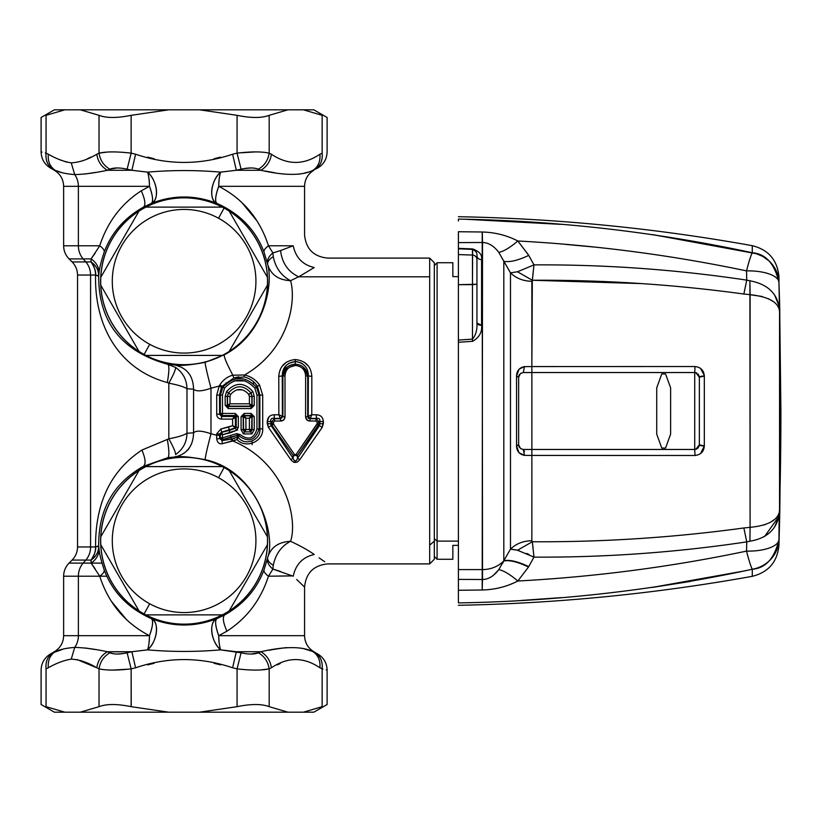 <?xml version="1.0" encoding="UTF-8"?>
<svg xmlns="http://www.w3.org/2000/svg" width="822" height="822" viewBox="0 0 822 822"><rect width="100%" height="100%" fill="white"/><g stroke="black" fill="none" stroke-linecap="round" stroke-linejoin="round"><path stroke-width="1.23" d="M243.99 325.82L243.651 326.447M239.223 152.882L255.611 151.906M303.4 109.819L287.916 109.819L303.4 109.819L322.142 115.327L322.142 153.139C328.738 151.505 328.738 151.505 322.142 153.139L322.142 115.327C328.718 118.183 328.718 118.183 322.142 115.327C328.718 118.183 328.718 118.183 322.142 115.327L303.4 109.819L313.84 109.819L327.105 117.484L327.105 151.906C326.879 158.913 323.786 164.256 317.837 167.955L313.069 170.267C318.227 166.743 320.508 161.389 319.912 154.217C303.739 165.15 287.577 165.15 271.404 154.217L269.154 153.324M237.764 153.056L237.075 153.139L237.075 115.327C251.059 118.183 261.766 118.183 269.174 115.327L269.174 153.139C268.023 160.341 264.417 165.695 258.355 169.188C254.265 167.554 248.501 167.554 241.082 169.188L236.335 170.267L232.605 154.217C200.27 165.15 167.935 165.15 135.609 154.217L131.14 153.139L130.626 155.194M147.683 157.146L154.115 158.697M214.1 158.697L220.532 157.146L214.1 158.697M268.897 153.067L271.404 154.217C270.335 161.389 266.811 166.743 260.841 170.267L258.355 169.188C264.417 165.695 268.023 160.341 269.174 153.139C261.766 151.505 251.07 151.505 237.075 153.139C251.07 151.505 261.766 151.505 269.174 153.139L269.174 115.327L287.916 109.819L199.582 109.819L287.916 109.819L269.174 115.327C261.766 118.183 251.059 118.183 237.075 115.327L236.993 115.316M110.076 169.096L117.238 167.955M99.431 153.046L96.801 154.217C87.975 159.509 79.457 162.396 71.247 162.859C63.88 161.657 56.235 158.78 48.303 154.217L46.063 153.139C39.477 151.505 39.477 151.505 46.063 153.139L46.063 115.327L64.815 109.819L80.289 109.819L99.03 115.327C106.449 118.183 117.145 118.183 131.14 115.327L131.14 153.139L127.122 169.188L131.14 153.139L130.41 153.046M59.564 159.612L66.541 162.109M87.594 158.677L90.759 157.146M52.875 169.188C49.546 167.554 49.546 167.554 52.875 169.188C49.546 167.554 49.546 167.554 52.875 169.188C47.676 165.695 45.416 160.341 46.063 153.139C45.416 160.341 47.676 165.695 52.875 169.188C49.546 167.554 49.546 167.554 52.875 169.188L55.136 170.267L52.875 169.188M109.86 169.188L107.374 170.267C101.394 166.743 97.869 161.389 96.801 154.217L99.03 153.139C100.181 160.341 103.788 165.695 109.86 169.188C113.95 167.554 119.704 167.554 127.122 169.188L131.14 153.139L135.609 154.217L131.869 170.267L127.122 169.188L131.869 170.267L107.374 170.267C95.013 172.918 84.132 174.356 74.71 174.583L71.247 162.859C79.457 162.396 87.975 159.509 96.801 154.217C97.869 161.389 101.394 166.743 107.374 170.267L109.86 169.188C113.95 167.554 119.704 167.554 127.122 169.188C119.704 167.554 113.95 167.554 109.86 169.188C103.788 165.695 100.181 160.341 99.03 153.139C106.439 151.505 117.135 151.505 131.14 153.139C117.135 151.505 106.439 151.505 99.03 153.139L99.03 115.327L99.03 153.139L107.548 152.029M131.14 153.139L131.14 115.327L168.623 109.819L199.582 109.819L237.075 115.327L199.582 109.819L80.289 109.819L168.623 109.819L131.14 115.327C117.145 118.183 106.449 118.183 99.03 115.327L80.289 109.819L64.815 109.819L46.063 115.327C39.487 118.183 39.487 118.183 46.063 115.327L46.063 153.139L48.303 154.217C47.707 161.389 49.988 166.743 55.136 170.267L54.365 170.267L55.136 170.267C49.988 166.743 47.707 161.389 48.303 154.217C56.235 158.78 63.88 161.657 71.247 162.859L74.71 174.583C66.51 173.987 59.985 172.548 55.136 170.267L55.382 170.36M241.452 169.106L243.322 168.715M244.226 168.551L250.977 167.955M258.355 169.188L260.841 170.267L236.335 170.267L241.082 169.188L237.075 153.139L241.082 169.188C248.501 167.554 254.265 167.554 258.355 169.188L258.355 169.188C254.265 167.554 248.511 167.554 241.082 169.188L237.774 155.964M187.899 450.035L187.015 450.199L187.899 450.035M188.937 448.843L188.659 448.329L188.937 448.843M46.063 153.139L45.313 152.954M42.004 152.132L41.1 151.906C41.336 158.913 44.419 164.256 50.368 167.955L54.365 170.267C60.314 173.966 63.407 179.319 63.633 186.317L78.378 186.317A18.536 16.265 90 0 0 74.71 174.583A18.536 16.265 -90 0 1 78.378 186.317L63.633 186.317L63.633 245.788L78.378 245.788L78.378 186.317L149.47 186.317L78.378 186.317L78.378 245.788L63.633 245.788C63.705 250.874 65.513 255.241 69.058 258.889L83.145 258.889A18.536 16.265 -90 0 1 78.378 245.788L99.739 245.788L78.378 245.788A18.536 16.265 90 0 0 83.145 258.889L85.817 261.93L72.11 261.93L85.817 261.93A18.536 16.265 -90 0 1 90.584 275.041L77.535 275.041L90.584 275.041L90.584 546.959L77.535 546.959L90.584 546.959A18.536 16.265 -90 0 1 85.817 560.07L72.11 560.07L85.817 560.07A18.536 16.265 90 0 0 90.584 546.959L95.568 546.959A18.536 15.402 -90 0 1 91.057 560.07L85.817 560.07L83.145 563.111L69.058 563.111L101.959 563.111L83.145 563.111L85.817 560.07L91.057 560.07C94.653 554.418 96.164 550.052 95.568 546.959L90.584 546.959L90.584 275.041A18.536 16.265 90 0 0 85.817 261.93L83.145 258.889L69.058 258.889L72.11 261.93C75.645 265.578 77.463 269.955 77.535 275.041L77.535 546.959C77.463 552.045 75.645 556.422 72.11 560.07L69.058 563.111C65.513 566.759 63.705 571.126 63.633 576.212L78.378 576.212L63.633 576.212L63.633 635.683L78.378 635.683L63.633 635.683C63.407 642.681 60.314 648.034 54.365 651.733L50.368 654.045C44.419 657.744 41.336 663.087 41.1 670.094L41.1 704.516L54.365 712.181L199.582 712.181L237.075 706.673C251.059 703.817 261.766 703.817 269.174 706.673L269.174 668.861C268.023 661.659 264.417 656.305 258.355 652.812L260.841 651.733C284.957 646.267 302.362 646.267 313.069 651.733L313.84 651.733L313.069 651.733C318.227 655.257 320.508 660.611 319.912 667.783C303.739 656.85 287.577 656.85 271.404 667.783C270.335 660.611 266.811 655.257 260.841 651.733C266.811 655.257 270.335 660.611 271.404 667.783L269.174 668.861L260.656 669.971M244.596 431.879L250.7 431.879L251.666 430.841L252.107 416.62L252.107 429.526L250.7 431.879L249.292 429.587L251.666 430.841L251.892 416.846L250.833 415.809L244.473 415.809L243.404 416.846L243.631 430.841L243.189 429.526L243.631 430.841L246.004 429.587L244.596 431.879L243.631 430.841L244.596 431.879L246.004 429.587L249.292 429.587L250.7 431.879L244.596 431.879L243.394 433.924L241.072 429.649L243.189 429.526L243.178 416.61M243.137 415.583L252.107 415.511M243.404 416.846L244.473 415.809L245.891 418.193L243.497 416.898L244.524 415.86L250.782 415.86L251.799 416.898L249.405 418.193L250.833 415.809L251.892 416.846L251.666 430.841L249.374 429.495L245.922 429.495L243.631 430.841L243.425 429.557L245.922 429.495L245.891 418.193L249.405 418.193L249.374 429.495L251.871 429.557L249.395 429.413L249.405 418.193L251.892 416.846L250.782 415.86L249.405 418.193L245.891 418.193L244.524 415.86L243.404 416.846L245.891 418.193L245.901 429.413L243.425 429.557L243.404 416.846M252.169 406.417L251.111 406.479L252.107 405.38L252.107 396.42L250.957 392.875C243.456 384.788 235.955 384.788 228.454 392.875L227.304 396.42L227.304 405.38L227.304 396.42L228.454 392.875L230.643 394.385L228.454 392.875C235.955 384.788 243.456 384.788 250.957 392.875L248.778 394.385L250.957 392.875L252.107 396.42L251.09 393.08L248.778 394.385C242.726 387.871 236.685 387.871 230.643 394.385L228.331 393.08L227.53 396.399L227.519 405.154L228.588 406.191L250.782 406.14L252.118 405.39L251.881 396.399L252.107 405.38L254.245 405.338L251.111 408.565L250.833 406.191L251.892 405.154L251.111 406.479L227.304 406.489M228.588 406.191L227.519 405.154L227.53 396.399L230.006 396.512L230.006 403.808L227.519 405.154L230.006 403.808L228.639 406.14L227.612 405.102L228.588 406.191M248.45 393.923L249.405 396.512L249.405 403.808L251.799 405.102L250.833 406.191L249.405 403.808L230.006 403.808L230.006 396.512L227.53 396.399L228.331 393.08L230.561 394.519L230.006 396.512L230.643 394.385M322.142 153.139L319.912 154.217L322.142 153.139C322.799 160.341 320.529 165.695 315.329 169.188L313.069 170.267C302.362 175.733 284.957 175.733 260.841 170.267C266.811 166.743 270.335 161.389 271.404 154.217L271.404 154.217C287.577 165.15 303.739 165.15 319.912 154.217L319.912 154.217C320.508 161.389 318.227 166.743 313.069 170.267L315.329 169.188C318.669 167.554 318.669 167.554 315.329 169.188C320.529 165.695 322.799 160.341 322.142 153.139C328.738 151.505 328.738 151.505 322.142 153.139L322.142 153.139M318.926 165.982L315.329 169.188C318.669 167.554 318.669 167.554 315.329 169.188M137.14 170.894L146.419 172.004M229.749 171.058L221.108 172.086M95.095 172.476L85.488 173.966M90.656 157.197L87.358 158.79M61.65 160.495L59.513 159.591M50.892 168.212L50.368 167.955M265.146 171.027L274.712 172.754M236.736 429.762L237.64 430.029L236.736 429.762M107.374 170.267L131.869 170.267L135.609 154.217C167.935 165.15 200.27 165.15 232.605 154.217L237.075 153.139L232.605 154.217L236.335 170.267L220.645 172.137C196.283 170.041 171.921 170.041 147.57 172.137A18.536 5.333 -90 0 1 149.47 186.317C149.265 179.463 148.628 174.737 147.57 172.137A18.536 11.066 -112.1 0 1 156.365 189.656A18.536 11.066 -112.1 0 1 151.33 203.394A18.536 4.953 67.4 0 0 149.47 186.317L141.281 190.807C121.266 203.774 107.425 222.104 99.739 245.788C103.13 248.295 104.6 250.412 104.178 252.128C100.921 262.064 99.185 269.236 98.959 273.644C99.226 267.592 96.595 262.67 91.098 258.889L83.145 258.889L91.098 258.889L99.739 245.788C107.425 222.104 121.266 203.774 141.281 190.807L149.47 186.317C152.83 195.759 153.457 201.452 151.33 203.394L143.573 207.072C145.864 204.863 145.104 199.448 141.281 190.807C145.104 199.448 145.864 204.863 143.573 207.072C124.615 217.676 111.484 232.698 104.178 252.128C104.6 250.412 103.13 248.295 99.739 245.788M237.075 115.327L237.075 153.139M254.245 416.662L251.111 413.435L244.185 413.435L241.062 416.662L241.072 429.649L241.062 416.662L243.189 416.62L241.062 416.662L244.185 413.435L244.185 415.521L244.185 413.435L251.111 413.435L251.111 415.521L244.185 415.521L243.189 416.62L243.189 429.526L241.072 429.649L243.394 433.924L251.902 433.924L254.234 429.649L254.245 416.662L252.107 416.62L251.111 415.521L251.111 413.435L254.245 416.662L254.234 429.649L252.107 429.526L254.234 429.649L251.902 433.924L250.7 431.879L251.902 433.924L243.394 433.924L243.939 433.04M225.177 405.338L228.3 408.565L251.111 408.565L228.3 408.565L228.3 406.479L251.111 406.479L251.111 408.565L254.245 405.338L254.234 396.317L252.837 391.529C244.083 382.035 235.328 382.035 226.584 391.529L225.177 396.317L225.177 405.338L227.304 405.38L228.3 406.479L228.3 408.565L225.177 405.338L225.177 396.317L227.304 396.42L225.177 396.317L226.584 391.529L228.454 392.875L226.584 391.529C235.328 382.035 244.083 382.035 252.837 391.529L250.957 392.875L252.837 391.529L254.234 396.317L252.107 396.42L254.234 396.317L254.245 405.338L252.107 405.38M238.349 416.662L238.349 427.399L236.551 430.307L235.431 428.149L236.222 427.286L238.349 427.399L238.349 416.662L236.222 416.62L235.226 415.521L235.226 413.435L238.349 416.662L235.226 413.435L222.464 413.435L222.464 395.012L224.581 388.107L222.464 395.012L222.464 413.435L235.226 413.435L235.226 415.521L222.464 415.521L222.464 413.435L222.464 415.521L220.337 413.415L222.464 413.435L220.337 413.415L220.337 395.115L222.464 395.012L220.337 395.115L222.957 387.131L224.581 388.107L222.957 387.131C234.126 375.746 245.285 375.746 256.454 387.131L254.83 388.107L256.947 395.012L256.957 428.992C254.008 438.845 248.419 440.705 240.168 434.581L236.623 433.646L222.443 437.838L222.454 434.746L236.551 430.307L238.349 427.399L236.222 427.286L236.222 416.62L235.441 417.422L234.383 416.394L236.222 415.511M131.869 170.267L147.57 172.137L131.88 170.267M298.478 174.213L301.376 173.761M95.054 172.476L93.318 172.784M61.023 172.322L56.081 170.616M291.646 453.261L271.959 425.344L271.178 425.642L271.959 425.344L271.311 422.035L273.438 422.107L273.623 424.255L271.959 425.344L293.115 455.347L271.959 425.344L273.623 424.255L294.574 454.576L273.623 424.255L273.438 422.107L274.558 421.028L280.579 421.028C283.271 420.926 284.751 419.497 285.018 416.733L284.987 375.87L285.018 416.733C284.751 419.487 283.271 420.915 280.579 421.028L283.734 419.929L280.579 421.028L280.579 418.717L282.891 416.703L285.018 416.733L283.837 419.837L285.018 416.785M287.289 367.054L282.891 376.086L284.987 375.87L285.018 416.733L284.987 375.87C285.501 369.623 288.943 366.15 295.303 365.461L289.508 367.249M285.892 371.585L285.029 374.894M310.038 421.028L316.059 421.028L310.038 421.028L310.038 418.717L310.038 421.028C307.346 420.915 305.866 419.487 305.599 416.733L305.63 375.87L305.599 416.733C305.866 419.497 307.346 420.926 310.038 421.028C307.346 420.926 305.866 419.497 305.599 416.733L307.726 416.703L310.038 418.717L316.059 418.717L319.306 422.035L319.306 423.546L297.502 455.347L296.043 454.576L317.189 423.628L296.043 454.576L294.574 454.576L296.043 454.576L316.994 424.255L317.179 422.107L317.189 423.628L319.306 423.546L317.189 423.628M305.599 416.836L307.038 420.063M307.161 420.155L309.956 421.028M216.885 203.394A18.536 11.066 112.1 0 1 211.85 189.656A18.536 11.066 112.1 0 1 220.645 172.137C219.577 174.737 218.95 179.463 218.744 186.317A18.536 4.953 -67.4 0 0 216.885 203.394C195.03 194.845 173.175 194.845 151.33 203.394C159.745 200.455 157.29 180.039 147.57 172.137C171.921 170.041 196.283 170.041 220.645 172.137L236.335 170.267L260.841 170.267C284.957 175.733 302.362 175.733 313.069 170.267L313.84 170.267C307.901 173.966 304.808 179.319 304.572 186.317L218.744 186.317A18.536 5.333 90 0 1 220.645 172.137C210.915 180.039 208.459 200.455 216.885 203.394C214.758 201.452 215.374 195.759 218.744 186.317C243.178 198.965 259.752 218.796 268.465 245.788L268.465 245.788C265.085 248.295 263.605 250.412 264.037 252.128C255.734 229.985 240.024 213.741 216.885 203.394C240.024 213.741 255.734 229.985 264.037 252.128C263.605 250.412 265.085 248.295 268.465 245.788L272.904 252.909C268.732 256.3 266.934 259.937 267.53 263.831L264.037 252.128L267.53 263.831C266.934 259.937 268.732 256.3 272.904 252.909L273.264 256.659C269.205 259.207 267.345 261.797 267.653 264.417L267.53 263.831L267.653 264.417C273.294 283.426 265.064 333.753 224.283 354.806L224.129 354.529A83.484 83.484 0 0 1 110.836 321.289A83.484 83.484 0 0 1 144.076 207.997A83.484 83.484 0 0 1 257.368 241.236L257.368 241.236A83.484 83.484 0 0 1 224.129 354.529A83.484 83.484 0 0 0 257.368 241.236A83.484 83.484 0 0 0 144.076 207.997L143.573 207.072L151.33 203.394C173.175 194.845 195.03 194.845 216.885 203.394M316.059 421.028L317.179 422.107L316.059 421.028L316.059 418.717L316.059 421.028M295.303 365.461L295.303 364.136L295.303 365.461C301.674 366.15 305.116 369.623 305.63 375.87L305.599 416.733L305.63 375.87C305.116 369.623 301.674 366.15 295.303 365.461C288.943 366.15 285.501 369.623 284.987 375.87L282.891 376.086L282.891 416.703L282.891 376.086C283.837 368.77 287.977 364.783 295.303 364.136L295.273 364.136M234.28 380.905L245.09 380.894M222.443 434.746L222.443 437.838L236.623 433.646L240.168 434.581L238.606 435.609L237.445 435.208L236.623 433.646L237.445 435.208L222.875 439.451L220.337 437.674L220.337 434.591L221.889 432.269L222.454 434.746L219.505 434.026L221.683 432.125L229.389 430.451L229.944 432.896L222.454 434.746L221.683 432.125L229.389 430.451L235.431 428.149L236.551 430.307L229.944 432.896L229.389 430.451L221.889 432.269M235.431 428.149L235.565 426.957L236.222 427.286L235.431 428.149L229.389 430.451L235.051 427.964L235.421 426.875L235.431 428.149M307.192 172.322L304.13 173.165M252.087 441.27L252.087 444.692M233.859 438.208L234.414 438.671L233.859 438.208M178.415 366.345L178.415 364.557M308.26 418.593L307.726 376.086L303.328 367.064M280.59 418.717L274.558 418.717L274.558 421.028L273.438 422.107L271.311 422.035L274.558 418.717L280.579 418.717L280.579 421.028L274.558 421.028L274.558 418.717L280.579 418.717L282.429 416.251L282.891 416.723L282.891 376.086L282.891 416.703L282.388 416.22L280.261 418.347L282.388 416.22L282.265 375.962L282.891 376.086L282.265 375.962C282.367 367.598 286.714 362.79 295.303 361.516L295.303 364.136C302.64 364.783 306.781 368.77 307.726 376.086L305.63 375.87L307.726 376.086L307.726 416.703L308.188 416.251L310.017 418.717M293.248 455.45L294.163 455.912M296.465 455.902L297.348 455.46M236.726 389.864L242.685 389.864M254.83 388.107L256.454 387.131L259.074 395.115L256.947 395.012L254.83 388.107C244.751 377.534 234.66 377.534 224.581 388.107M259.074 395.115L259.074 428.879L256.957 428.992L256.947 395.012L259.074 395.115L256.454 387.131C245.285 375.746 234.126 375.746 222.957 387.131L220.337 395.115L220.337 413.415L222.464 415.521L235.226 415.521L234.383 416.394L235.441 417.422L234.383 416.394L221.539 416.466L222.464 415.521L221.539 416.466L219.556 414.216L220.337 413.415L219.556 414.216L219.536 395.053L220.337 395.115L219.536 395.053L221.478 387.152L219.207 386.052L219.793 384.932C223.235 379.785 227.571 376.538 232.811 375.192L233.869 377.945L221.991 386.309L219.793 384.932L221.991 386.309L221.478 387.152L221.991 386.309L222.957 387.131L221.991 386.309L233.869 377.945L244.052 376.938C249.775 378.305 254.234 381.418 257.43 386.299L256.454 387.131L257.43 386.299L259.875 395.053L259.074 395.115L259.875 395.053L259.886 428.95L259.074 428.879C255.323 440.592 248.501 442.832 238.606 435.609L238.195 437.283L237.075 437.068L237.445 435.208L238.606 435.609C248.501 442.832 255.323 440.592 259.074 428.879L259.074 395.115M240.168 434.581C248.419 440.705 254.008 438.835 256.957 428.992L259.886 428.95C261.108 440.037 244.894 446.819 238.195 437.283L238.606 435.609M319.306 422.035L317.179 422.107L319.306 422.035L319.306 423.546L319.306 422.035L316.059 418.717L319.306 422.035L319.82 421.552L319.306 422.035M316.059 418.717L310.038 418.717L308.188 416.251L310.326 418.439L316.347 418.439C319.008 417.874 320.169 418.912 319.82 421.552L319.439 425.642L316.994 424.255M296.588 460.279L297.482 458.419L297.502 455.347L293.135 455.337M273.623 424.255L294.574 454.576L293.115 455.347L297.502 455.347L318.659 425.344L298.869 453.415M273.428 423.628L271.311 423.546L271.959 425.344L271.311 423.546L270.787 423.751L271.311 422.035L274.558 418.717L271.311 422.035L270.798 421.552L271.311 422.035M285.018 416.733L282.891 416.703M307.726 376.086L308.353 375.962L307.726 416.703L307.726 376.086C306.781 368.77 302.64 364.783 295.303 364.136L295.303 361.516C303.904 362.79 308.25 367.598 308.353 375.962L307.726 376.086L307.726 416.703L305.599 416.733M222.443 437.838L220.337 437.674L222.443 437.838L222.875 439.451L222.443 437.838M230.663 435.814L231.095 437.458L230.663 435.814M236.222 427.286L235.421 426.875L235.441 417.422L236.222 416.62L236.222 427.286M235.328 417.494L235.421 426.875L232.595 425.683L235.421 426.875L234.866 427.8L232.595 425.683L235.051 427.964L221.683 432.125L219.505 434.026L220.337 434.591L219.71 438.578L219.505 434.026L219.505 435.434L216.689 435.218L216.689 433.831L219.505 434.026L216.689 433.831L220.933 428.95L221.683 432.125L220.933 428.95L228.578 427.101L229.328 430.225L228.578 427.101L232.595 425.683L232.605 419.107L234.311 416.466L235.328 417.494L233.674 418.46M95.136 253.176L91.098 258.889C96.595 262.67 99.226 267.592 98.959 273.644C99.185 269.236 100.921 262.064 104.178 252.128C111.484 232.698 124.615 217.676 143.573 207.072L144.076 207.997A83.484 83.484 0 0 0 110.836 321.289L110.836 321.289A83.484 83.484 0 0 0 224.129 354.529L224.283 354.806C223.79 356.656 226.636 363.458 232.811 375.192L244.514 375.007L244.052 376.938L244.514 375.007L232.811 375.192C227.571 376.538 223.235 379.785 219.793 384.932L219.207 386.052L210.987 388.21C207.062 373.157 205.13 364.526 205.161 362.338L224.283 354.806L205.161 362.338C205.13 364.526 207.062 373.157 210.987 388.21C202.068 391.354 196.263 391.683 193.571 389.186C193.221 375.726 186.851 367.65 174.449 364.947C179.217 366.078 189.461 365.215 205.161 362.338C189.461 365.204 179.217 366.078 174.449 364.947L167.945 364.352C121.728 351.549 98.63 322.142 98.671 276.151C98.784 270.325 96.246 265.588 91.057 261.93L91.098 258.889L91.057 261.93L85.817 261.93L91.057 261.93A18.536 16.45 -174.6 0 1 98.671 276.151L98.959 273.644M276.192 251.943L276.747 251.768M268.465 245.788L293.218 245.788L268.465 245.788L272.904 252.909L280.569 250.535L272.904 252.909L273.264 256.659C275.555 267.838 281.319 275.853 290.546 280.703C278.37 280.014 270.736 274.589 267.653 264.417C267.345 261.797 269.205 259.207 273.264 256.659C275.555 267.838 281.319 275.853 290.546 280.703C296.495 300.79 289.19 349.422 244.514 375.007C250.864 376.425 255.889 379.785 259.588 385.076L257.43 386.299C254.234 381.418 249.775 378.305 244.052 376.938M256.443 220.234L241.391 202.007M218.744 186.317L304.572 186.317L304.572 234.928C305.948 248.994 313.675 256.721 327.742 258.098L429.68 258.098L429.68 276.808L429.68 258.098L434.314 262.732L434.314 541.123L434.314 265.506L437.099 262.732L437.099 541.123L458.409 541.123L437.099 541.123L437.099 262.732L452.85 262.732L452.85 276.624L458.409 276.624L452.85 276.624M175.137 456.559L176.319 457.268M308.24 398.937L308.332 378.192M282.285 378.469L282.388 410.301M279.552 416.548L280.24 418.306M319.306 423.546L319.82 423.751L319.306 423.546L318.659 425.344L319.439 425.642L297.482 458.419C296.033 461.769 294.584 461.769 293.135 458.419L271.178 425.642L270.798 421.552C270.448 418.912 271.609 417.874 274.271 418.439L274.25 418.439M272.267 427.255L286.847 448.935M293.146 458.45L293.115 455.347L293.135 458.419L294.009 460.248M314.405 433.091L318.987 426.299M295.458 359.533L295.303 359.533C305.507 360.704 311.024 366.304 311.836 376.332L308.353 375.962L308.229 416.22L311.774 414.781L308.229 416.22L310.326 418.439L308.229 416.22L310.356 418.357L311.774 414.781L310.356 418.347M310.624 417.658L311.065 416.538M46.063 115.327C39.487 118.183 39.487 118.183 46.063 115.327M41.1 151.906L41.1 117.484L54.365 109.819L64.815 109.819M251.881 396.399L249.405 396.512L248.85 394.519L251.09 393.08L251.881 396.399L251.892 405.154L249.405 403.808L250.782 406.14L228.629 406.14L230.006 403.808L249.405 403.808L249.405 396.512L251.881 396.399M293.218 245.788L280.569 250.535L293.218 245.788C308.209 231.485 308.209 231.485 293.218 245.788C295.756 257.646 302.753 264.9 314.21 267.52C302.753 264.9 295.756 257.646 293.218 245.788M238.801 376.784L233.869 377.945L232.811 375.192C226.636 363.458 223.79 356.656 224.283 354.806C265.064 333.753 273.294 283.426 267.653 264.417C270.736 274.589 278.37 280.014 290.546 280.703L298.592 276.808C288.049 271.671 282.038 262.917 280.569 250.535C282.038 262.917 288.049 271.671 298.592 276.808L290.546 280.703C296.506 300.801 289.19 349.412 244.514 375.007C250.864 376.425 255.889 379.785 259.588 385.076L262.701 395.187L259.875 395.053L257.43 386.299L259.588 385.076L262.701 395.187L262.711 428.796L259.886 428.95L259.875 395.053L262.701 395.187L262.711 428.796C263.513 441.558 245.757 449.213 237.055 439.554L237.075 437.068L238.195 437.283L237.065 437.14L238.133 437.376L237.055 439.554L238.195 437.283C244.894 446.829 261.119 440.027 259.886 428.95L262.711 428.796C263.513 441.568 245.757 449.202 237.055 439.554L232.842 440.993L232.205 438.948L222.053 440.623L219.71 438.578L220.337 437.674L222.875 439.451L222.053 440.623L222.875 439.451L231.095 437.458L231.444 439.143L231.095 437.458L237.445 435.208L237.065 437.14L232.205 438.948L237.065 437.14L237.055 439.554L222.228 443.716C219.248 444.27 217.419 442.678 216.72 438.958L216.689 435.218L219.505 435.434L219.71 438.578L216.72 438.958L219.71 438.578L222.053 440.623L222.228 443.716L222.053 440.623L231.444 439.143L231.979 441.291L231.444 439.143L232.205 438.948L232.842 440.993C285.83 463.043 298.037 519.679 290.546 541.297C281.319 546.147 275.555 554.162 273.264 565.341C269.205 562.793 267.345 560.203 267.653 557.583C270.736 547.411 278.37 541.986 290.546 541.297C298.026 519.679 285.83 463.053 232.842 440.993L222.228 443.716C219.248 444.27 217.419 442.678 216.72 438.958L216.689 435.218L210.987 433.79L210.987 388.21L219.207 386.052L221.478 387.162L219.536 395.053L219.556 414.216L221.539 416.466L234.311 416.466L232.605 419.107L221.539 419.107L221.539 416.466L221.539 419.107C218.457 418.84 216.854 417.196 216.72 414.185L219.556 414.216L216.72 414.185L216.71 395.187L219.536 395.053L216.71 395.187L219.207 386.052L216.71 395.187L216.72 414.185C216.854 417.196 218.457 418.84 221.539 419.107L232.605 419.107L232.595 425.683L220.933 428.95L216.689 433.831L216.689 435.218L210.987 433.79C202.068 430.646 196.263 430.317 193.571 432.814L186.974 433.245C186.81 442.195 183.029 449.305 175.61 454.545C175.641 452.285 173.391 447.034 168.829 438.804C177.829 437.109 183.881 435.259 186.974 433.245L186.974 388.755C186.81 379.805 183.029 372.705 175.61 367.455L167.945 364.352L174.449 364.947C186.851 367.65 193.221 375.736 193.571 389.186L186.974 388.755C183.881 386.741 177.829 384.891 168.829 383.196C173.391 374.966 175.641 369.715 175.61 367.455C183.029 372.705 186.81 379.805 186.974 388.755L193.571 389.186L193.571 432.814L193.571 389.186C196.263 391.683 202.068 391.354 210.987 388.21L210.987 433.79C207.062 448.843 205.12 457.474 205.161 459.662C205.13 457.474 207.062 448.843 210.987 433.79C202.068 430.646 196.263 430.317 193.571 432.814C193.221 446.264 186.851 454.35 174.449 457.053L167.945 457.649C169.373 456.179 169.168 450.117 167.328 439.451L168.829 438.804L168.829 383.196L167.328 382.549C120.515 369.859 94.325 327.999 95.568 275.041C96.164 271.948 94.653 267.582 91.057 261.93A18.536 15.402 -90 0 1 95.568 275.041L90.584 275.041L95.568 275.041L98.671 276.151A18.536 1.695 3.5 0 0 95.568 275.041C94.325 327.988 120.515 369.859 167.328 382.549C169.168 371.883 169.373 365.821 167.945 364.352C169.373 365.821 169.168 371.883 167.328 382.549L168.829 383.196C177.829 384.891 183.881 386.741 186.974 388.755L186.974 433.245C183.881 435.259 177.829 437.109 168.829 438.804L141.908 450.055C110.682 470.77 95.239 503.074 95.568 546.959A18.536 1.695 176.5 0 0 98.671 545.849A18.536 16.45 -5.4 0 1 91.057 560.07L91.098 563.111L83.145 563.111A18.536 16.265 90 0 0 78.378 576.212L106.839 576.212L78.378 576.212A18.536 16.265 -90 0 1 83.145 563.111L91.098 563.111C96.595 559.33 99.226 554.408 98.959 548.356C99.185 552.764 100.921 559.936 104.178 569.872C104.6 571.588 103.13 573.705 99.739 576.212L91.098 563.111L91.057 560.07C96.246 556.412 98.784 551.675 98.671 545.849L95.568 546.959C95.239 503.074 110.682 470.77 141.908 450.055L167.328 439.451C169.168 450.117 169.373 456.179 167.945 457.649L143.449 466.321C146.028 463.998 145.515 458.584 141.908 450.055C145.515 458.584 146.028 463.998 143.449 466.321L167.945 457.649L174.449 457.053C186.851 454.35 193.221 446.274 193.571 432.814L186.974 433.245C186.81 442.195 183.029 449.305 175.61 454.545M297.502 455.347L297.482 458.419L319.439 425.642L298.283 457.207M271.959 425.344L271.178 425.642L271.959 425.344L293.115 455.347M273.726 418.326L280.292 418.439L274.558 418.717M280.261 418.347L278.843 414.781L280.292 418.439L282.388 416.22L278.843 414.781L282.388 416.22L282.265 375.962L278.781 376.332L282.265 375.962C282.367 367.598 286.714 362.79 295.303 361.516L295.303 359.533L295.303 361.516L288.758 363.365M295.303 364.136C287.977 364.783 283.837 368.77 282.891 376.086M297.903 277.168L299.413 276.387M280.98 250.402L274.199 252.539M314.21 267.52C332.078 255.108 332.078 255.108 314.21 267.52C332.078 255.108 332.078 255.108 314.21 267.52L299.588 276.295M226.019 384.552L226.019 382.816M253.392 382.816L253.392 384.552M308.229 406.931L308.229 412.038M308.435 366.139L304.253 362.214M295.488 361.516L297.913 361.793M300.164 362.502L302.835 364.023M307.387 369.962L308.353 374.277M282.449 372.726L286.303 365.276M286.303 362.255L281.679 366.838M282.388 413.754L282.388 412.182M267.253 421.429C267.715 417.124 270.058 414.905 274.271 414.781L274.271 418.439L274.271 414.781C270.058 414.905 267.715 417.124 267.253 421.429L270.798 421.552L267.253 421.429L267.253 423.618L270.787 423.751L267.253 423.618L268.393 427.348L271.178 425.642L268.393 427.348L290.721 459.549L293.135 458.419L290.721 459.549C293.783 463.331 296.834 463.331 299.896 459.549L297.482 458.419L299.896 459.549L322.224 427.348L319.439 425.642L319.82 423.751L319.439 425.642L322.224 427.348L323.365 423.618L319.82 423.751L323.365 423.618L323.365 421.429L319.82 421.552L323.365 421.429C322.902 417.134 320.559 414.915 316.347 414.781L316.347 418.439L316.347 414.781L311.774 414.781L311.836 376.332C311.024 366.304 305.507 360.704 295.303 359.533C285.111 360.704 279.593 366.304 278.781 376.332L278.843 414.781L278.781 376.332C279.593 366.304 285.111 360.704 295.303 359.533L295.303 361.516C303.904 362.79 308.25 367.598 308.353 375.962L311.836 376.332L311.774 414.781L316.347 414.781C320.559 414.915 322.902 417.134 323.365 421.429L322.214 427.348L299.896 459.549C296.834 463.331 293.783 463.331 290.721 459.549L268.393 427.348L267.253 421.429C267.725 417.134 270.058 414.915 274.271 414.781L278.843 414.781L280.888 415.593M269.133 416.62L267.253 421.367M270.746 421.337L270.664 420.515M280.292 418.439L274.271 418.439C271.609 417.874 270.448 418.912 270.798 421.552L270.952 425.272M292.57 457.556L290.053 453.754M295.067 461.173L294.297 460.628M293.988 460.217L293.639 459.601M293.916 462.416L297.687 461.882M318.278 418.316L319.111 418.634M311.055 416.579L310.469 418.059M434.314 541.123L434.314 559.268L429.68 563.902L429.68 545.192L434.314 541.123L429.68 545.192L429.68 276.808L298.592 276.808L429.68 276.808L429.68 563.902L327.742 563.902C313.675 565.279 305.948 573.006 304.572 587.072L296.67 579.479M319.82 423.751L319.82 421.552C320.169 418.912 319.008 417.874 316.347 418.439L310.326 418.439M271.178 425.642L293.135 458.419C294.584 461.759 296.033 461.759 297.482 458.419M98.671 276.151C98.63 322.142 121.728 351.549 167.945 364.352L175.61 367.455M297.615 544.688L298.592 545.192M319.131 557.871L324.711 561.765M314.21 554.48C332.078 566.892 332.078 566.892 314.21 554.48C308.384 550.339 300.492 545.942 290.546 541.297C300.492 545.942 308.384 550.339 314.21 554.48C302.753 557.1 295.756 564.354 293.228 576.212L272.904 569.091L273.264 565.341C275.555 554.162 281.319 546.147 290.546 541.297C278.37 541.986 270.736 547.411 267.653 557.583C276.264 535.636 257.82 470.903 205.161 459.662C189.45 456.785 179.217 455.922 174.449 457.053C179.217 455.922 189.45 456.785 205.161 459.662C257.82 470.903 276.264 535.636 267.653 557.583C267.345 560.203 269.205 562.793 273.264 565.341L272.904 569.091C268.732 565.7 266.934 562.063 267.53 558.169L267.653 557.583L267.53 558.169C266.934 562.063 268.732 565.7 272.904 569.091L268.465 576.212C265.085 573.705 263.605 571.588 264.037 569.872L267.53 558.169L264.037 569.872C263.605 571.588 265.085 573.705 268.465 576.212L272.904 569.091L293.218 576.212C308.209 590.515 308.209 590.515 293.218 576.212C295.756 564.354 302.753 557.1 314.21 554.48C332.078 566.892 332.078 566.892 314.21 554.48M278.843 414.781L274.271 414.781M292.365 575.862L268.465 576.212C260.79 599.896 246.939 618.226 226.934 631.193L218.744 635.683C215.374 626.241 214.758 620.548 216.885 618.606C195.03 627.155 173.175 627.155 151.33 618.606C153.457 620.548 152.83 626.241 149.47 635.683C125.036 623.035 108.463 603.214 99.739 576.212L78.378 576.212L78.378 635.683L78.378 576.212L99.739 576.212C103.13 573.705 104.6 571.588 104.178 569.872C112.47 592.015 128.191 608.259 151.33 618.606C128.191 608.259 112.47 592.015 104.178 569.872C100.921 559.936 99.185 552.764 98.959 548.356C99.226 554.408 96.595 559.33 91.098 563.111L95.136 568.824M168.829 383.196L168.829 438.804M292.026 541.975L290.546 541.297M273.603 569.286L280.425 571.413M264.037 569.872C256.721 589.302 243.589 604.324 224.632 614.928C222.341 617.137 223.101 622.552 226.934 631.193C246.939 618.226 260.79 599.896 268.465 576.212L292.498 575.914M257.368 500.711A83.484 83.484 0 0 1 224.129 614.003A83.484 83.484 0 0 1 110.836 580.764L110.836 580.764A83.484 83.484 0 0 1 144.076 467.471A83.484 83.484 0 0 1 257.368 500.711L257.368 500.711A83.484 83.484 0 0 0 144.076 467.471L143.449 466.321C113.313 483.264 98.393 509.774 98.671 545.849C98.393 509.774 113.313 483.264 143.449 466.321L144.076 467.471A83.484 83.484 0 0 0 110.836 580.764A83.484 83.484 0 0 0 224.129 614.003A83.484 83.484 0 0 0 257.368 500.711M224.632 614.928L224.129 614.003L224.632 614.928L216.885 618.606A18.536 4.953 -112.6 0 0 218.744 635.683L226.934 631.193M315.329 652.812C318.669 654.446 318.669 654.446 315.329 652.812C318.669 654.446 318.669 654.446 315.329 652.812C318.669 654.446 318.669 654.446 315.329 652.812L313.069 651.733L315.329 652.812C320.529 656.305 322.799 661.659 322.142 668.861C328.738 670.495 328.738 670.495 322.142 668.861C322.799 661.659 320.529 656.305 315.329 652.812M258.129 652.904L250.977 654.045M268.773 668.954L269.174 668.861C261.776 670.495 251.07 670.495 237.075 668.861L241.082 652.812C248.501 654.446 254.265 654.446 258.355 652.812C254.265 654.446 248.511 654.446 241.082 652.812L237.075 668.861L237.794 668.954M126.763 652.894L124.893 653.284M123.978 653.449L117.238 654.045M130.451 668.944L131.14 668.861C117.135 670.495 106.439 670.495 99.03 668.861L99.308 668.933M293.218 576.212C308.209 590.515 308.209 590.515 293.218 576.212M317.313 653.788L313.84 651.733C307.901 648.034 304.808 642.681 304.572 635.683L218.744 635.683C218.95 642.537 219.577 647.263 220.645 649.863A18.536 11.066 67.9 0 1 211.85 632.344A18.536 11.066 67.9 0 1 216.885 618.606C208.459 621.545 210.915 641.961 220.645 649.863A18.536 5.333 90 0 1 218.744 635.683L304.572 635.683L304.572 587.072M98.959 548.356L98.671 545.849M231.064 651.106L220.645 649.863C196.283 651.959 171.921 651.959 147.57 649.863C148.628 647.263 149.265 642.537 149.47 635.683A18.536 4.953 112.6 0 0 151.33 618.606A18.536 11.066 -67.9 0 1 156.365 632.344A18.536 11.066 -67.9 0 1 147.57 649.863L131.869 651.733L107.374 651.733L105.175 653.13M107.066 651.897L131.869 651.733L127.122 652.812C119.704 654.446 113.95 654.446 109.86 652.812L109.86 652.812C113.95 654.446 119.704 654.446 127.122 652.812L130.431 666.036M111.833 601.868L126.845 620.024M149.47 635.683L78.378 635.683A18.536 16.265 -90 0 1 74.71 647.417A18.536 16.265 90 0 0 78.378 635.683L149.47 635.683A18.536 5.333 -90 0 1 147.57 649.863C157.29 641.961 159.745 621.545 151.33 618.606C173.175 627.155 195.03 627.155 216.885 618.606M310.901 650.932L304.099 648.825M286.796 647.613L281.884 648.137M272.339 649.668L268.64 650.336M277.466 664.844L280.24 663.498M326.211 669.868L327.105 670.094L327.105 704.516L313.84 712.181L303.4 712.181L322.142 706.673C328.718 703.817 328.718 703.817 322.142 706.673L322.142 668.861L319.912 667.783C320.508 660.611 318.227 655.257 313.069 651.733C302.362 646.267 284.957 646.267 260.841 651.733L236.335 651.733L232.605 667.783L235.256 656.388M236.335 651.733L232.605 667.783L236.335 651.733L220.645 649.863L241.082 652.812L236.335 651.733L260.841 651.733L258.355 652.812C264.417 656.305 268.023 661.659 269.174 668.861L271.404 667.783C287.577 656.85 303.739 656.85 319.912 667.783L322.892 669.046M147.683 664.854L154.115 663.303L147.683 664.854M258.355 652.812C254.265 654.446 248.511 654.446 241.082 652.812L237.198 668.348M93.677 649.277L86.331 648.137M80.977 660.6L86.855 662.984M322.142 668.861L322.142 706.673C328.718 703.817 328.718 703.817 322.142 706.673L303.4 712.181L168.623 712.181L131.14 706.673C117.145 703.817 106.449 703.817 99.03 706.673L99.03 668.861C100.181 661.659 103.788 656.305 109.86 652.812C103.788 656.305 100.181 661.659 99.03 668.861L99.359 666.961M128.982 669.118L112.604 670.094M57.355 650.911L64.075 648.835L52.875 652.812C49.546 654.446 49.546 654.446 52.875 652.812C49.546 654.446 49.546 654.446 52.875 652.812C47.676 656.305 45.416 661.659 46.063 668.861C39.477 670.495 39.477 670.495 46.063 668.861L46.063 668.861C45.416 661.659 47.676 656.305 52.875 652.812L55.136 651.733C59.985 649.452 66.51 648.013 74.71 647.417L71.247 659.141C63.88 660.343 56.235 663.22 48.303 667.783C47.707 660.611 49.988 655.257 55.136 651.733C49.988 655.257 47.707 660.611 48.303 667.783L46.063 668.861C39.477 670.495 39.477 670.495 46.063 668.861L46.063 706.673C39.487 703.817 39.487 703.817 46.063 706.673L64.815 712.181L46.063 706.673C39.487 703.817 39.487 703.817 46.063 706.673L46.063 668.861L48.303 667.783C56.235 663.22 63.88 660.343 71.247 659.141L74.71 647.417C84.132 647.644 95.023 649.082 107.374 651.733C101.394 655.257 97.869 660.611 96.801 667.783L77.021 659.542M273.192 649.514L283.004 648.003M138.466 650.942L141.857 650.531M95.075 649.524L85.272 648.003M109.86 652.812C113.95 654.446 119.704 654.446 127.122 652.812L131.14 668.861L135.609 667.783L131.14 668.861L127.122 652.812L131.869 651.733L135.609 667.783C167.935 656.85 200.27 656.85 232.605 667.783L237.075 668.861C251.07 670.495 261.776 670.495 269.174 668.861L269.174 706.673L287.916 712.181L269.174 706.673C261.766 703.817 251.059 703.817 237.075 706.673L237.075 668.861L232.605 667.783C200.27 656.85 167.935 656.85 135.609 667.783L131.869 651.733L107.374 651.733L109.86 652.812L107.374 651.733C101.394 655.257 97.869 660.611 96.801 667.783C87.975 662.491 79.457 659.604 71.247 659.141C79.457 659.604 87.975 662.491 96.801 667.783L99.03 668.861L96.801 667.783M49.279 656.018L52.875 652.812M279.994 663.621L277.384 664.885M220.532 664.854L214.1 663.303M131.14 668.861C117.135 670.495 106.439 670.495 99.03 668.861L99.03 706.673C106.449 703.817 117.145 703.817 131.14 706.673L131.14 668.861L131.222 706.694M131.869 651.733L147.57 649.863C171.921 651.959 196.283 651.959 220.645 649.863M237.075 668.861L237.075 706.673L199.582 712.181L303.4 712.181M131.14 706.673L168.623 712.181L80.289 712.181L99.03 706.673L80.289 712.181L64.815 712.181M452.85 545.376L458.409 545.376L452.85 545.376C452.85 563.779 452.85 563.779 452.85 545.376L452.85 559.268L437.099 559.268L437.099 541.123L437.099 559.268L434.314 556.494M458.409 220.317L458.409 219.094C557.717 220.728 655.679 231.948 752.274 252.744C750.784 255.652 748.863 261.704 746.53 270.89C671.317 255.097 595.097 245.131 517.839 240.99L528.731 255.395C517.87 260.512 509.558 262.465 503.814 261.273L498.79 252.385C503.65 251.429 510 247.638 517.839 240.99C506.938 235.349 495.05 232.349 482.195 231.999L458.409 231.732L458.409 242.603L458.409 231.732L482.195 231.999L482.514 242.49L458.409 242.603L458.409 342.271L458.409 284.689L476.945 284.237L476.945 323.056C477.305 329.858 475.815 335.212 472.465 339.116L472.465 255.056A4.634 4.613 0 0 1 476.945 259.67L476.945 284.237L476.945 259.67A4.634 4.613 180 0 0 472.465 255.056L472.465 249.395C475.876 250.885 477.366 253.001 476.945 255.765A4.634 3.884 180 0 0 481.579 259.649L481.579 325.255C482.298 332.067 479.318 337.421 472.629 341.305L472.465 339.116C475.815 335.212 477.305 329.858 476.945 323.056L476.945 284.237L472.465 284.648L472.465 339.116L458.409 340.092L472.465 339.116L472.629 341.305L458.409 342.271L472.629 341.305C479.318 337.421 482.298 332.067 481.579 325.255A4.634 2.199 0 0 1 476.945 323.056L481.579 325.255L481.579 259.649C478.764 259.413 477.212 258.118 476.945 255.765C477.366 253.012 475.876 250.885 472.465 249.395L472.629 248.932C479.442 251.378 482.422 254.943 481.579 259.649C482.422 254.943 479.442 251.378 472.629 248.932L472.465 284.648L458.409 284.689L458.409 254.573L472.465 255.056L458.409 254.573L458.409 248.799L472.465 249.395L458.409 248.347L472.629 248.932L458.409 248.347L458.409 242.603L482.514 242.49C488.484 242.644 493.909 245.942 498.79 252.385L510.483 272.842L510.483 549.158L503.814 560.727L503.814 261.273L503.814 560.727L498.79 569.615C503.65 570.571 510 574.362 517.839 581.01C506.938 586.651 495.06 589.651 482.195 590.001L482.514 579.51C488.484 579.356 493.909 576.058 498.79 569.615C493.909 576.058 488.484 579.356 482.514 579.51L482.514 569.584A27.804 24.393 0 0 0 503.701 560.984A27.804 24.393 180 0 1 482.514 569.584L482.195 231.999C495.05 232.349 506.938 235.349 517.839 240.99C510 247.638 503.65 251.429 498.79 252.385C493.909 245.942 488.484 242.644 482.514 242.49L482.195 590.001C495.06 589.651 506.938 586.651 517.839 581.01C510 574.362 503.65 570.571 498.79 569.615L503.701 560.984C509.445 559.844 517.706 561.858 528.495 567.016L517.839 581.01C595.066 576.869 671.297 566.903 746.53 551.11C748.863 560.296 750.784 566.348 752.274 569.256C655.648 590.052 557.686 601.272 458.409 602.906L458.409 590.268L482.195 590.001L458.409 590.268L458.409 579.397L482.514 579.51L458.409 579.397L458.409 569.584L482.514 569.584L458.409 569.584L458.409 342.271L458.409 602.906C557.696 601.272 655.648 590.052 752.274 569.256A32.438 2.815 -102.1 0 1 746.53 551.11A32.438 12.412 1.4 0 0 778.948 539.602C774.591 558.333 765.703 568.218 752.274 569.256L752.274 576.325L752.274 569.256A32.438 31.051 0 0 0 778.948 539.602L778.948 545.346L778.948 539.602A32.438 12.412 -178.6 0 1 746.53 551.11C671.297 566.903 595.066 576.869 517.839 581.01L528.495 567.016C517.706 561.858 509.445 559.844 503.701 560.984L503.814 560.727C509.558 559.535 517.87 561.488 528.731 566.605L528.731 566.605C517.87 561.488 509.558 559.535 503.814 560.727L510.483 549.158L517.48 550.237L532.317 541.749L533.971 557.121L517.48 550.237L533.971 557.121L528.731 566.605L533.971 557.121L532.317 541.749C603.286 542.15 673.804 537.557 743.859 527.971L746.746 541.873C676.29 552.435 605.362 557.522 533.971 557.121C605.362 557.522 676.29 552.435 746.746 541.873A4600.292 4250.12 0 0 1 746.53 551.11A4600.292 4250.12 180 0 0 746.746 541.873L743.859 527.971L750.096 527.344L749.911 541.215L746.746 541.873L749.911 541.215L750.096 527.344C766.947 525.71 776.646 520.829 779.174 512.712L779.153 514.778C776.533 529.543 766.782 538.348 749.911 541.215C766.782 538.348 776.533 529.543 779.153 514.778L779.554 510.38A4632.72 4280.082 0 0 1 778.948 539.602L779.174 512.712C776.646 520.829 766.947 525.71 750.096 527.344L743.859 527.971C673.804 537.557 603.286 542.15 532.317 541.749L517.48 550.237L510.483 549.158L510.483 272.842L503.814 261.273C509.558 262.465 517.87 260.512 528.731 255.395L533.971 264.879L532.317 280.251L517.48 271.763L533.971 264.879L517.48 271.763L510.483 272.842C516.134 278.329 523.254 281.145 531.855 281.268L531.865 449.459L523.275 449.459L524.487 455.378C519.309 454.371 516.658 451.134 516.545 445.678L518.641 444.825L518.641 377.175L518.641 444.825L518.641 377.175L518.641 444.825L520.562 448.576M434.314 538.677L437.099 541.123L434.314 538.677M661.782 448.072L656.727 434.17L656.727 387.83L661.782 373.928L665.563 373.928L670.618 387.83L670.618 434.17L665.563 448.072L661.782 448.072L665.563 448.072L670.618 434.17L670.618 387.83L665.563 373.928L661.782 373.928L656.727 387.83L656.727 434.17L661.782 448.072M149.676 344.284A71.822 71.822 0 0 1 121.081 246.826A71.822 71.822 0 0 1 218.539 218.231A71.822 71.822 0 0 1 247.134 315.689A71.822 71.822 0 0 1 149.676 344.284L144.117 354.457A83.402 83.402 0 0 1 139 351.415L100.798 285.244A83.402 83.402 0 0 1 100.798 277.281L139 211.1A83.402 83.402 0 0 1 145.895 207.123L222.31 207.123A83.402 83.402 0 0 1 224.087 208.069L218.539 218.231A71.822 71.822 0 0 0 121.081 246.826A71.822 71.822 0 0 0 149.676 344.284A71.822 71.822 0 0 0 247.134 315.689A71.822 71.822 0 0 0 218.539 218.231L224.087 208.069A83.402 83.402 0 0 1 229.204 211.1L267.417 277.281A83.402 83.402 0 0 1 267.417 285.244L229.204 351.415A83.402 83.402 0 0 1 222.31 355.402L145.895 355.402A83.402 83.402 0 0 1 144.117 354.457A83.402 83.402 0 0 0 267.417 277.281L229.204 211.1A83.402 83.402 0 0 1 267.417 277.281A83.402 83.402 0 0 0 222.31 207.123L145.895 207.123A83.402 83.402 0 0 0 139 211.1L100.798 277.281A83.402 83.402 0 0 0 100.798 285.244L139 351.415A83.402 83.402 0 0 0 144.117 354.457L149.676 344.284M267.417 285.244A83.402 83.402 0 0 1 229.204 351.415L267.417 285.244A83.402 83.402 0 0 0 267.51 281.258M222.31 355.402A83.402 83.402 0 0 1 145.895 355.402L222.31 355.402M139 351.415A83.402 83.402 0 0 1 100.798 285.244A83.402 83.402 0 0 0 139 351.415M100.798 277.281A83.402 83.402 0 0 1 139 211.1A83.402 83.402 0 0 0 100.705 281.258M145.895 207.123A83.402 83.402 0 0 1 222.31 207.123A83.402 83.402 0 0 0 145.895 207.123M149.676 603.769A71.822 71.822 0 0 1 121.081 506.311A71.822 71.822 0 0 1 218.539 477.716A71.822 71.822 0 0 1 247.134 575.174A71.822 71.822 0 0 1 149.676 603.769L144.117 613.931A83.402 83.402 0 0 1 139 610.9L100.798 544.719A83.402 83.402 0 0 1 100.798 536.756L139 470.585A83.402 83.402 0 0 1 145.895 466.598L222.31 466.598A83.402 83.402 0 0 1 224.087 467.543L218.539 477.716A71.822 71.822 0 0 0 121.081 506.311A71.822 71.822 0 0 0 149.676 603.769A71.822 71.822 0 0 0 247.134 575.174A71.822 71.822 0 0 0 218.539 477.716L224.087 467.543A83.402 83.402 0 0 1 229.204 470.585L267.417 536.756A83.402 83.402 0 0 1 267.417 544.719L229.204 610.9A83.402 83.402 0 0 1 222.31 614.877L145.895 614.877A83.402 83.402 0 0 1 144.117 613.931A83.402 83.402 0 0 0 267.417 536.756L229.204 470.585A83.402 83.402 0 0 1 267.417 536.756A83.402 83.402 0 0 0 222.31 466.598L145.895 466.598A83.402 83.402 0 0 0 139 470.585L100.798 536.756A83.402 83.402 0 0 0 100.798 544.719L139 610.9A83.402 83.402 0 0 0 144.117 613.931L149.676 603.769M267.417 544.719A83.402 83.402 0 0 1 229.204 610.9L267.417 544.719A83.402 83.402 0 0 0 267.51 540.742M222.31 614.877A83.402 83.402 0 0 1 145.895 614.877L222.31 614.877M139 610.9A83.402 83.402 0 0 1 100.798 544.719A83.402 83.402 0 0 0 139 610.9M100.798 536.756A83.402 83.402 0 0 1 139 470.585A83.402 83.402 0 0 0 100.705 540.742M145.895 466.598A83.402 83.402 0 0 1 222.31 466.598A83.402 83.402 0 0 0 145.895 466.598M519.432 447.404L518.774 445.914L519.432 447.404M523.275 449.459L520.573 448.586L522.987 449.449L531.865 449.459L531.865 372.541L523.275 372.541L694.713 372.541L695.761 372.664L699.347 377.175L695.761 372.664L696.881 373.075M519.144 446.921L518.641 444.825A4.634 1.017 180 0 1 516.545 445.678L516.545 376.322A4.634 1.017 0 0 1 518.641 377.175L516.545 376.322C516.658 370.866 519.309 367.629 524.487 366.622L523.275 372.541L520.573 373.414L523.275 372.541L524.487 366.622L531.855 366.561L524.487 366.622C519.309 367.629 516.658 370.866 516.545 376.322L516.545 445.678C516.658 451.134 519.309 454.371 524.487 455.378L531.855 455.439L524.487 455.378C519.309 454.371 516.658 451.134 516.545 445.678M518.774 376.086L519.432 374.596L518.774 376.086M520.49 373.476L518.641 377.175L519.144 375.079M696.758 448.987L694.713 449.459L694.713 372.541L531.865 372.541L531.855 366.561L695.032 366.52C700.837 367.259 703.93 370.445 704.32 376.075L699.347 377.175L699.347 444.846L698.084 448.011M698.125 374.031L699.337 376.815M698.351 447.702L695.761 449.336L699.347 444.825L699.347 377.175L695.761 372.664L694.713 372.541L694.713 449.459L531.865 449.459L531.855 540.732C523.254 540.855 516.134 543.671 510.483 549.158C516.134 543.671 523.254 540.855 531.855 540.732L531.865 449.459L694.713 449.459L695.761 449.336L699.347 444.825L704.32 445.925A4.634 1.099 180 0 1 699.347 444.825L699.173 446.099M524.374 451.823L523.912 450.096M476.945 292.098L476.945 284.237M476.945 275.617L476.945 285.409M779.688 513.493L779.77 500.917A4633.511 4066.28 0 0 0 780.9 411A4633.511 4066.28 180 0 1 779.77 500.917L779.77 308.548L779.77 513.452L780.9 411L779.688 308.507M533.971 264.879L517.48 271.763L533.971 264.879C605.321 264.478 676.249 269.554 746.746 280.127L743.859 294.029C673.763 284.433 603.256 279.84 532.317 280.251L531.855 281.268C523.254 281.145 516.134 278.329 510.483 272.842L517.48 271.763L532.317 280.251C603.256 279.84 673.763 284.433 743.859 294.029L746.746 280.127C676.249 269.554 605.321 264.478 533.971 264.879L528.731 255.395L517.839 240.99C595.097 245.131 671.317 255.097 746.53 270.89A4600.292 4250.12 180 0 1 746.746 280.127L749.911 280.785L750.096 294.656L743.859 294.029L750.096 294.656L750.096 527.344L749.911 280.785C768.796 284.402 778.681 294.677 779.554 311.62C778.773 302.414 768.95 296.763 750.096 294.656C768.96 296.763 778.773 302.414 779.554 311.62C778.681 294.677 768.796 284.402 749.911 280.785L746.746 280.127A4600.292 4250.12 0 0 0 746.53 270.89A32.438 2.815 -77.9 0 1 752.274 252.744C765.703 253.782 774.591 263.667 778.948 282.398A32.438 12.412 178.6 0 0 746.53 270.89A32.438 12.412 -1.4 0 1 778.948 282.398A32.438 31.051 180 0 0 752.274 252.744C655.679 231.948 557.727 220.728 458.409 219.094C458.409 215.919 458.409 215.919 458.409 219.094L458.409 220.984M699.347 444.856L699.347 377.175A4.634 1.099 0 0 1 704.32 376.075C703.93 370.445 700.837 367.259 695.032 366.52L694.713 372.541L695.032 366.52L531.855 366.561L532.317 280.251L641.17 283.58M704.32 376.075L704.32 445.925C703.93 451.555 700.837 454.741 695.032 455.48L694.713 449.459L695.032 455.48L531.855 455.439L695.032 455.491C700.837 454.741 703.93 451.555 704.32 445.925L704.32 376.075M471.119 242.552L467.554 242.562M471.551 579.448L467.554 579.438M458.409 602.906L458.409 602.906C458.409 606.081 458.409 606.081 458.409 602.906L458.409 601.899M690.131 581.473L653.552 587.227M458.409 340.092L458.409 342.271L458.409 340.092M458.409 242.603L458.409 231.732L458.409 242.603M465.303 219.248L561.025 224.355M652.021 234.558L745.369 251.224M458.409 216.71C557.131 218.549 655.093 228.208 752.274 245.675L752.274 252.744L752.274 245.675C768.457 249.724 777.345 260.05 778.948 276.654L778.948 282.398A4632.72 4280.082 180 0 1 779.554 311.62L779.554 509.013A32.438 28.462 180 0 1 779.174 512.712A32.438 28.462 0 0 0 779.554 509.013L779.554 311.62L778.948 282.398L778.033 275.915M472.085 242.552L474.674 242.531M504.205 235.482L503.496 235.267M482.319 231.999L482.514 242.49M471.119 579.448L474.674 579.469M498.389 570.139L493.652 575.04M495.563 588.655L498.132 588.12M510.072 584.483L512.527 583.486M458.409 590.268L458.409 599.515M546.877 579.12L548.397 579.007M521.354 600.44L561.025 597.645M652.021 587.442L745.369 570.776M564.94 244.319L593.114 246.96L564.94 244.319M777.067 272.842L774.334 267.325L768.899 260.821L762.744 256.413L756.456 253.741L653.552 234.773M528.495 254.984L517.839 240.99M502.776 563.049L503.043 562.495M503.341 561.816L502.992 562.587M778.033 275.904L777.078 272.853M779.688 304.962L779.688 517.038L779.688 304.962L778.948 282.398M779.061 287.155L779.174 292.046M779.688 504.05A4633.511 4066.28 180 0 1 779.554 509.013A4633.511 4066.28 0 0 0 779.688 504.05L779.688 504.05M746.746 541.873L749.911 541.215L746.746 541.873M524.364 366.622L519.268 369.078M519.021 369.355L516.555 376.075M764.532 536.54L778.814 516.627L774.797 526.563M517.223 550.175L516.308 549.98M533.971 557.121L532.851 556.494M529.111 554.562L526.666 553.422M533.067 548.089L532.533 543.434M517.48 550.237L519.206 550.678M517.48 271.763L532.317 280.251L517.48 271.763L510.483 272.842C516.134 278.329 523.254 281.145 531.855 281.268C523.254 281.145 516.134 278.329 510.483 272.842M532.389 279.685L533.159 273.017M746.746 280.127L749.911 280.785M774.591 519.412L770.502 522.227M764.974 524.672L764.183 524.939M778.814 305.373L774.807 295.458M516.555 445.894L518.908 452.511M519.072 452.706L524.374 455.378M736.759 528.947L733.635 529.368M533.19 272.75L532.522 278.637M516.545 376.322C516.658 370.866 519.309 367.629 524.487 366.622M510.483 549.158C516.134 543.671 523.254 540.855 531.855 540.732C523.254 540.855 516.134 543.671 510.483 549.158M532.317 541.749L531.855 540.732M510.811 549.168L515.846 549.877M773.41 301.643L768.251 298.643M762.292 296.495L749.315 294.605M635.776 283.23L604.417 281.607M749.325 527.395L750.096 527.344M635.776 538.77L641.17 538.42M695.032 455.48L544.822 455.439M704.32 445.925L700.57 453.6M700.529 368.369L704.3 375.5M701.803 369.53L700.58 368.41M694.713 449.459L696.707 449.007M317.837 654.045C323.786 657.744 326.879 663.087 327.105 670.094M458.409 605.29C557.131 603.451 655.093 593.792 752.274 576.325C768.457 572.276 777.345 561.94 778.948 545.346L779.688 517.038"/></g></svg>
